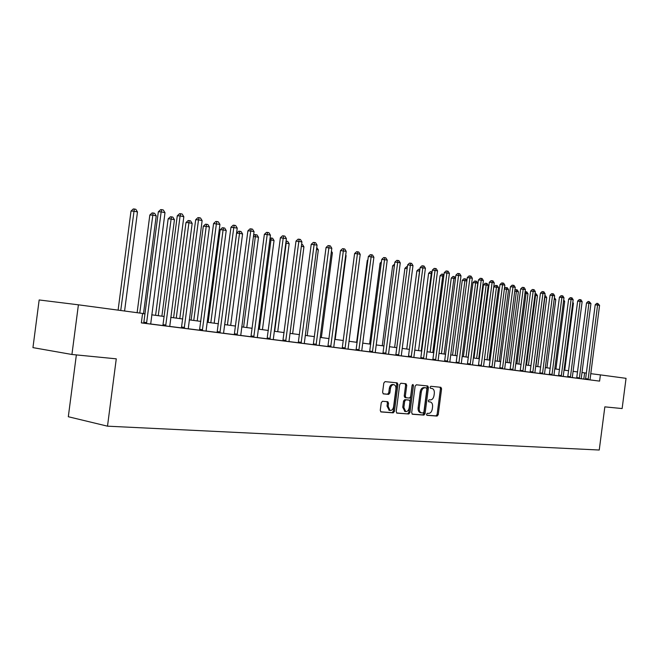 <?xml version="1.0" encoding="UTF-8"?>
<svg xmlns="http://www.w3.org/2000/svg" width="659" height="659" viewBox="0 0 659 659"><rect width="100%" height="100%" fill="white"/><g stroke="black" fill="none" stroke-linecap="round" stroke-linejoin="round"><path stroke-width="0.99" d="M426.546 414.272L426.999 415.327L437.106 416.076L438.227 414.7L441.588 388.826L440.896 387.303L430.846 386.281L430.055 387.228L430.541 388.308L432.09 388.472C433.762 389.065 434.503 390.696 434.314 393.374L434.026 395.548C433.482 398.333 432.279 399.791 430.401 399.906L429.1 399.791L428.301 400.754L428.77 401.817L430.418 401.982C432.04 402.591 432.757 404.206 432.568 406.834L432.279 409C431.736 411.793 430.525 413.259 428.647 413.399L427.345 413.3L426.546 414.272M382.492 401.265L381.256 402.69L380.259 410.359L380.96 411.933L393.217 412.847L394.428 411.422L397.929 384.452L397.179 382.863L385.037 381.627L383.81 383.044L382.607 392.294L383.349 393.893L388.653 394.379L389.873 392.962L390.466 388.406C391.001 385.836 392.146 384.592 393.917 384.675C395.408 385.202 396.075 386.619 395.911 388.925L393.604 406.702C393.036 409.354 391.841 410.606 390.013 410.45L388.143 406.265L388.53 403.292L387.813 401.718L382.492 401.265M78.405 304.812L142.583 313.429L141.347 322.902L599.591 381.116L600.398 374.889L626.05 378.332L622.129 408.555L604.838 406.858L599.245 450.023L107.499 426.175L116.272 358.834L71.93 354.476L78.405 304.812L39.161 299.96L32.95 347.623L71.93 354.476M411.677 412.715L412.468 414.264L423.902 415.104L425.047 413.72L428.449 387.517L427.74 385.968L416.29 384.807L415.121 386.174L411.677 412.715M396.636 412.979L408.778 413.992L397.015 413.127M405.079 383.662L405.614 385.161L406.743 385.342L406.01 383.76L400.894 383.241L399.692 384.634L396.199 411.554L396.883 413.102M406.743 385.342L405.334 396.183L406.043 397.748L409.453 398.052L410.631 396.66L412.089 385.424L412.954 384.469L413.465 385.564L409.956 412.583L408.778 413.992M599.591 381.116L584.319 379.139L585.456 379.287L585.62 378.67L595.201 304.812L597.861 305.026L599.575 305.389L590.003 379.872M585.464 379.254L581.271 378.719M576.691 378.134L572.366 377.582M567.745 376.997L563.288 376.429M558.618 375.836L554.03 375.251M549.301 374.658L544.573 374.057M539.803 373.447L534.927 372.829M530.1 372.211L525.075 371.577M520.198 370.951L515.017 370.3M510.082 369.666L504.745 368.991M499.753 368.356L494.25 367.656M489.2 367.014L483.533 366.297M478.418 365.646L472.569 364.897M470.139 364.649L481.218 280.141L483.418 280.61L472.561 364.238L472.577 364.954L474.019 365.135L461.366 363.48M456.135 362.812L449.908 362.022M444.611 361.346L438.194 360.531M432.823 359.847L426.2 359.007M420.772 358.315L413.934 357.45M408.432 356.75L401.372 355.852M395.804 355.143L388.513 354.212M382.871 353.496L375.342 352.54M369.633 351.815L361.849 350.827M356.058 350.094L348.026 349.072M342.153 348.323L333.849 347.268M327.902 346.51L319.318 345.423M313.289 344.649L304.409 343.52M298.288 342.746L289.112 341.576M282.909 340.794L273.403 339.583M267.117 338.784L257.282 337.532M250.898 336.724L240.716 335.431M234.242 334.607L223.706 333.265M217.124 332.433L206.209 331.04M199.537 330.192L188.227 328.759M181.447 327.894L169.717 326.403M162.831 325.53L150.68 323.981M143.678 323.091L141.364 322.803M576.683 378.167L582.416 378.909L581.271 378.76L581.271 378.126L590.942 303.552L586.518 302.967L576.683 378.175M567.729 377.03L573.544 377.78L572.374 377.632L572.366 376.989L582.136 301.674L577.671 301.081L567.729 377.039M558.601 375.877L564.491 376.635L563.297 376.478L563.288 375.828L573.157 299.754L571.337 299.367L568.643 299.153L558.601 375.877M549.293 374.691L555.249 375.457L554.03 375.3L554.021 374.642L563.989 297.802L559.433 297.193L549.285 374.699M539.787 373.48L545.825 374.263L544.581 374.098L544.573 373.439L554.639 295.809L550.034 295.191L539.787 373.488M530.083 372.253L536.204 373.035L534.935 372.87L534.927 372.203L545.1 293.774L543.164 293.362L540.446 293.156L530.083 372.253M520.182 370.992L526.376 371.791L525.083 371.618L525.075 370.943L535.355 291.69L530.652 291.064L520.182 371.001M510.066 369.707L516.351 370.515L515.025 370.342L515.017 369.658L525.404 289.573L520.651 288.939L510.066 369.715M499.736 368.397L506.104 369.213L504.753 369.04L504.736 368.348L515.247 287.398L513.188 286.962L510.437 286.764L499.736 368.397M489.184 367.055L495.642 367.887L494.258 367.706L494.242 367.005L504.86 285.19L502.759 284.737L500 284.54L489.184 367.055M478.401 365.679L483.533 366.338M456.119 362.854L462.849 363.719L461.374 363.521L461.358 362.804L472.33 278.246L467.297 277.579L456.11 362.854M444.594 361.387L451.423 362.269L449.916 362.071L449.899 361.338L460.995 275.833L455.904 275.149L444.594 361.396M432.815 359.888L439.742 360.786L438.194 360.58L438.177 359.839L449.405 273.353L444.257 272.669L432.806 359.896M420.755 358.356L427.782 359.262L426.208 359.056L426.184 358.307L437.543 270.824L432.337 270.132L420.755 358.364M408.415 356.791L415.557 357.713L413.943 357.499L413.918 356.741L425.409 268.238L420.129 267.538L408.415 356.799M395.787 355.185L403.036 356.115L401.38 355.901L401.356 355.135L412.987 265.585L407.641 264.877L395.787 355.193M385.655 353.908L388.522 354.27M369.608 351.857L377.088 352.82L375.35 352.59L375.325 351.807L387.237 260.091L381.759 259.366L369.608 351.865M356.041 350.135L363.636 351.115L361.857 350.876L361.832 350.086L373.892 257.249L368.348 256.508L356.041 350.143M344.954 348.743L348.034 349.122M327.885 346.552L335.728 347.565L333.858 347.318L333.825 346.51L346.189 251.334L340.497 250.577L327.877 346.568M313.264 344.698L321.238 345.728L319.327 345.473L319.286 344.649L331.815 248.27L326.048 247.504L313.264 344.706M298.272 342.795L306.377 343.841L304.417 343.578L304.376 342.746L317.061 245.123L311.221 244.341L298.263 342.804M282.884 340.835L291.13 341.897L289.12 341.634L289.07 340.794L301.929 241.894L296.006 241.103L282.884 340.851M267.093 338.833L275.487 339.912L273.411 339.64L273.37 338.784L286.393 238.583L280.388 237.784L267.084 338.841M253.69 337.144L257.29 337.589M237.034 335.027L240.733 335.48M217.108 332.482L225.955 333.619L223.714 333.322L223.656 332.433L237.232 228.096L230.963 227.256L217.099 332.49M199.512 330.241L208.524 331.403L206.218 331.098L206.168 330.2L219.925 224.406L213.574 223.549L199.504 330.258M181.423 327.943L188.235 328.808M165.598 325.95L169.734 326.46M146.43 323.511L150.689 324.039M76.362 354.913L68.314 416.735L107.499 426.175M586.345 373.101L581.996 372.533M577.581 371.94L573.099 371.338M568.643 370.737L564.03 370.119M559.524 369.518L554.771 368.875M550.216 368.266L545.331 367.615M540.726 366.997L535.685 366.322M531.03 365.696L525.841 364.995M521.137 364.369L515.791 363.653M511.038 363.01L505.527 362.277M500.725 361.626L495.041 360.868M490.181 360.218L484.324 359.427M479.406 358.768L473.376 357.961M468.401 357.293L462.181 356.461M457.148 355.786L450.731 354.921M445.641 354.237L439.018 353.356M433.869 352.664L427.04 351.741M421.826 351.049L414.775 350.102M409.503 349.394L402.229 348.413M396.891 347.705L389.378 346.692M383.975 345.967L376.215 344.929M370.745 344.196L362.73 343.117M357.186 342.375L348.916 341.263M343.298 340.514L334.747 339.369M329.063 338.602L320.225 337.416M314.458 336.642L305.323 335.423M299.483 334.632L290.042 333.372M284.111 332.573L274.35 331.263M268.345 330.456L258.237 329.105M252.142 328.289L241.68 326.88M235.51 326.057L224.678 324.599M218.409 323.758L207.198 322.259M200.838 321.403L189.224 319.846M182.774 318.981L170.73 317.366M164.182 316.485L151.702 314.813M145.054 313.923L142.558 313.585M600.398 374.889L590.719 373.661M583.816 379.04L584.615 372.879M428.572 401.718L429.017 401.759M426.785 415.203L435.994 415.878L437.115 414.511L440.467 388.662L439.973 387.212M412.106 414.116L422.781 414.906L423.926 413.522L427.329 387.344L426.818 385.869M423.111 412.979L423.91 412.015L426.9 388.983L426.414 387.904L424.973 387.756C423.078 387.854 421.842 389.312 421.29 392.138L419.231 407.954C419.042 410.557 419.75 412.18 421.365 412.822L423.111 412.979M425.294 387.731L426.365 387.896L425.294 387.731M420.566 412.682L420.244 412.625C418.63 411.99 417.921 410.368 418.111 407.764L420.17 391.957C420.722 389.139 421.949 387.681 423.852 387.583L425.244 387.723M405.614 385.161L404.214 396.001L404.923 397.558L406.035 397.739L404.923 397.558M407.657 413.794L408.835 412.386L412.303 384.823M403.868 407.443L405.697 411.562C407.468 411.702 408.629 410.466 409.173 407.863L409.98 401.685L409.28 400.137L405.862 399.84L404.675 401.24L403.868 407.443L402.748 407.246L404.873 411.422M408.16 399.955L409.181 400.128L408.16 399.955M402.748 407.246L403.555 401.051L404.741 399.651L408.061 399.939M389.222 410.31L387.022 406.076L387.41 403.102L386.924 401.636M393.72 384.642L392.789 384.502C391.026 384.419 389.873 385.663 389.337 388.225L390.466 388.406M383.118 393.794L387.525 394.197L388.744 392.78L389.337 388.225M380.721 411.809L392.097 412.649L393.299 411.224L396.8 384.279L396.257 382.764M564.738 370.218L573.421 303.272L572.72 303.132M572.828 302.308L573.421 303.272M588.1 379.633L597.787 303.445L599.575 305.389M595.201 304.812L596.724 303.362L597.787 303.445M555.916 369.032L564.681 301.443L563.552 301.204M563.725 299.878L564.681 301.443M546.929 367.829L555.784 299.581L554.194 299.244M554.392 297.72L555.784 299.581M537.76 366.593L546.706 297.679L544.869 297.291L535.907 366.346M544.845 295.702L545.586 295.858L546.706 297.679M544.853 295.71L544.647 297.275M579.335 378.521L589.13 301.583L590.942 303.552M586.518 302.967L588.059 301.501L589.13 301.583M570.397 377.385L580.299 299.688L581.007 299.837L582.136 301.674M577.671 301.081L579.228 299.606L580.299 299.688M561.279 376.223L571.295 297.753L572.02 297.909L573.157 299.754M568.643 299.153L570.216 297.662L571.295 297.753M528.411 365.341L537.439 295.734L535.569 295.347L526.525 365.086M535.092 293.708L536.319 293.906L537.439 295.734M535.569 293.741L535.569 295.347L534.886 295.29M551.97 375.045L562.102 295.776L562.844 295.932L563.989 297.802M559.433 297.193L561.023 295.693L562.102 295.776M518.88 364.065L527.999 293.757L526.088 293.362L516.944 363.801M525.132 291.673L526.854 291.904L527.999 293.757M526.096 291.748L526.088 293.362L524.926 293.271M509.143 362.755L518.361 291.739L516.409 291.327L507.175 362.491M514.893 290.084L515.379 289.622L517.208 289.869L518.361 291.739M516.425 289.705L516.409 291.327L514.753 291.204M499.217 361.429L508.526 289.68L506.532 289.26L497.207 361.157M504.423 288.576L505.511 287.546L507.364 287.785L508.526 289.68M506.565 287.621L506.532 289.26L504.357 289.103M489.077 360.069L498.484 287.579L496.458 287.151L493.813 286.953L484.406 359.443M493.813 286.953L495.444 285.413L496.499 285.495L496.458 287.151L487.026 359.789M496.499 285.495L497.306 285.668L498.484 287.579M478.731 358.677L488.237 285.429L486.161 284.993L483.517 284.803L474.01 358.043M483.517 284.803L485.156 283.246L486.218 283.321L486.161 284.993L476.638 358.397M486.218 283.321L487.05 283.502L488.237 285.429M542.481 373.834L552.728 293.757L553.478 293.922L554.639 295.809M550.034 295.191L551.641 293.675L552.728 293.757M532.785 372.607L543.156 291.698L543.922 291.863L545.1 293.774M540.446 293.156L542.06 291.616L543.156 291.698M522.892 371.346L533.378 289.598L534.169 289.762L535.355 291.69M530.652 291.064L532.291 289.515L533.378 289.598M512.784 370.061L523.403 287.448L524.21 287.621L525.404 289.573M520.651 288.939L522.307 287.365L523.403 287.448M502.471 368.752L513.213 285.256L514.028 285.429L515.247 287.398M510.437 286.764L512.109 285.174L513.213 285.256M468.162 357.26L477.775 283.238L475.65 282.793L472.997 282.604L463.392 356.618M472.997 282.604L474.661 281.031L475.724 281.105L475.65 282.793L466.02 356.972M475.724 281.105L476.564 281.286L477.775 283.238M491.927 367.417L502.792 283.016L503.641 283.197L504.86 285.19M500 284.54L501.697 282.942L502.792 283.016M466.86 280.948L462.256 280.355L452.544 355.168M462.256 280.355L463.936 278.765L464.999 278.839L464.916 280.545L455.18 355.522M464.999 278.839L465.864 279.021L466.893 280.693M481.152 366.042L492.108 282.464L494.258 282.925L483.533 366.346M478.401 365.687L489.34 282.266L492.108 282.464L492.158 280.726L493.014 280.915L494.258 282.925M489.34 282.266L491.046 280.652L492.158 280.726M455.468 278.568L451.283 278.057L441.464 353.677M451.283 278.057L452.98 276.459L454.043 276.525L453.944 278.246L444.108 354.031M454.043 276.525L455.567 277.752M467.379 364.287L478.442 279.951L481.218 280.141L481.284 278.386L482.157 278.576L483.418 280.61M478.442 279.951L480.172 278.312L481.284 278.386M443.804 276.121L440.064 275.717L430.138 352.161M440.064 275.717L441.777 274.095L442.848 274.16L442.741 275.899L432.79 352.516M442.848 274.16L443.985 274.729M458.878 363.216L470.164 275.997L471.061 276.187L472.33 278.246M467.297 277.579L469.051 275.923L470.164 275.997M431.876 273.625L428.597 273.32L418.564 350.604M428.597 273.32L430.335 271.673L431.406 271.747L431.283 273.501L421.225 350.967M431.406 271.747L432.106 271.895M447.362 361.75L458.796 273.551L459.71 273.749L460.995 275.833M455.904 275.149L457.675 273.477L458.796 273.551M419.676 271.063L416.883 270.865L406.735 349.023M416.883 270.865L418.638 269.21L419.709 269.276L419.569 271.047L409.396 349.377M435.591 360.259L447.164 271.047L448.104 271.253L449.405 273.353M444.257 272.669L446.044 270.981L447.164 271.047M407.171 268.51L404.898 268.361L394.634 347.4M404.898 268.361L406.677 266.681L407.402 266.73M394.37 265.906L392.64 265.799L382.253 345.736M392.64 265.799L394.601 264.111M381.256 263.246L380.095 263.172L369.592 344.039M380.095 263.172L381.429 261.911M367.821 260.519L367.261 260.486L356.626 342.301M367.261 260.486L367.903 259.877M335.209 339.426L346.09 255.651L345.646 255.56M345.711 255.033L346.09 255.651M321.361 337.573L332.383 252.776L331.255 252.545M331.428 251.236L332.383 252.776M307.176 335.67L318.33 249.835L316.501 249.448M316.748 247.529L318.33 249.835M292.637 333.718L303.931 246.82L301.361 246.277M301.616 244.332L302.514 244.522L303.931 246.82M277.736 331.716L289.177 243.723L286.179 243.097L274.704 331.312M286.064 241.128L287.736 241.4L289.177 243.723M286.533 241.153L285.808 243.08M262.447 329.665L274.037 240.551L270.964 239.909L259.349 329.253M270.075 238.072L272.579 238.204L274.037 240.551M271.343 237.94L270.964 239.909L269.836 239.86M246.771 327.564L258.509 237.306L255.354 236.639L243.591 327.136M253.55 235.667L254.679 234.604L257.026 234.917L258.509 237.306M255.766 234.653L255.354 236.639L253.435 236.556M230.683 325.406L242.578 233.961L239.341 233.286L236.63 233.171L224.735 324.607M236.63 233.171L238.698 231.235L239.777 231.276L227.413 324.969M239.777 231.276L241.079 231.548L242.578 233.961M214.167 323.19L226.218 230.535L222.899 229.843L220.188 229.736L208.137 322.383M220.188 229.736L222.289 227.767L223.368 227.808L210.814 322.745M223.368 227.808L224.703 228.088L226.218 230.535M197.214 320.917L209.43 227.017L206.012 226.309L203.31 226.202L191.094 320.101M203.31 226.202L205.435 224.208L206.514 224.249L193.762 320.455M206.514 224.249L207.882 224.538L209.43 227.017M179.792 318.585L192.173 223.409L188.672 222.668L185.97 222.577L173.589 317.753M185.97 222.577L188.128 220.559L189.207 220.592L176.25 318.108M189.207 220.592L190.608 220.889L192.173 223.409M161.892 316.18L174.446 219.694L170.846 218.936L168.152 218.846L155.598 315.34M168.152 218.846L170.343 216.803L171.414 216.836L158.251 315.694M171.414 216.836L172.856 217.141L174.446 219.694M143.489 313.709L156.224 215.872L152.517 215.098L149.832 215.015L137.121 312.696M149.832 215.015L152.056 212.948L153.127 212.972L139.766 313.05M153.127 212.972L154.61 213.285L156.224 215.872M423.539 358.727L435.269 268.493L436.233 268.699L437.543 270.824M432.337 270.132L434.149 268.419L435.269 268.493M411.208 357.162L423.094 265.874L424.075 266.079L425.409 268.238M420.129 267.538L421.966 265.799L423.094 265.874M398.58 355.555L410.631 263.188L411.636 263.411L412.987 265.585M407.641 264.877L409.503 263.122L410.631 263.188M385.737 353.726L397.682 262.323L400.268 262.875L388.522 354.278M382.937 353.356L394.856 262.15L397.682 262.323L397.871 260.445L398.901 260.667L400.268 262.875M394.856 262.15L396.743 260.379L397.871 260.445M372.417 352.227L384.798 257.636L385.853 257.858L387.237 260.091M381.759 259.366L383.67 257.57L384.798 257.636M358.85 350.506L371.404 254.753L372.492 254.984L373.892 257.249M368.348 256.508L370.276 254.687L371.404 254.753M345.036 348.545L357.433 253.74L360.209 254.333L348.034 349.13M342.219 348.174L354.591 253.583L357.433 253.74L357.689 251.804L358.793 252.043L360.209 254.333M354.591 253.583L356.552 251.738L357.689 251.804M330.694 346.931L343.619 248.773L344.756 249.02L346.189 251.334M340.497 250.577L342.482 248.715L343.619 248.773M316.081 345.069L329.187 245.675L330.357 245.922L331.815 248.27M326.048 247.504L328.05 245.618L329.187 245.675M301.089 343.166L314.392 242.487L315.587 242.743L317.061 245.123M311.221 244.341L313.256 242.438L314.392 242.487M285.701 341.214L298.856 241.243L299.202 239.225L300.438 239.489L301.929 241.894M296.006 241.103L298.066 239.168L299.202 239.225M269.91 339.204L283.238 237.907L283.617 235.873L284.886 236.144L286.393 238.583M280.388 237.784L282.48 235.823L283.617 235.873M253.789 336.938L267.208 234.489L270.445 235.181L257.29 337.597M250.972 336.56L264.358 234.365L267.208 234.489L267.612 232.429L268.913 232.709L270.445 235.181M264.358 234.365L266.475 232.38L267.612 232.429M237.133 334.813L250.733 230.971L254.061 231.688L240.733 335.497M234.316 334.442L247.891 230.856L250.733 230.971L251.178 228.887L252.504 229.175L254.061 231.688M247.891 230.856L250.033 228.846L251.178 228.887M219.917 332.853L233.805 227.363L234.283 225.254L235.65 225.551L237.232 228.096M230.963 227.256L233.146 225.213L234.283 225.254M202.313 330.612L216.407 223.648L216.918 221.523L218.327 221.828L219.925 224.406M213.574 223.549L215.781 221.482L216.918 221.523M184.215 328.314L198.516 219.834L202.132 220.608L188.235 328.825M181.414 327.96L195.682 219.744L198.516 219.834L199.059 217.684L200.509 217.989L202.132 220.608M195.682 219.744L197.922 217.643L199.059 217.684M165.706 325.727L180.105 215.905L183.828 216.704L169.734 326.477M162.913 325.357L177.279 215.822L180.105 215.905L180.69 213.73L182.181 214.051L183.828 216.704M177.279 215.822L179.561 213.697L180.69 213.73M124.584 311.015L137.484 211.951L133.67 211.152L131.001 211.078L118.101 310.142M131.001 211.078L133.25 208.977L134.321 209.002L120.737 310.496M134.321 209.002L135.845 209.323L137.484 211.951M146.545 323.289L161.158 211.868L164.989 212.684L150.689 324.055M143.769 322.918L158.341 211.794L161.158 211.868L161.785 209.661L163.317 209.99L164.989 212.684M158.341 211.794L160.656 209.636L161.785 209.661M440.467 388.662L441.588 388.826M437.115 414.511L438.227 414.7M435.994 415.878L437.106 416.076M427.329 387.344L428.449 387.517M423.926 413.522L425.047 413.72M422.781 414.906L423.902 415.104M423.852 387.583L424.973 387.756M420.17 391.957L421.29 392.138M418.111 407.764L419.231 407.954M404.214 396.001L405.334 396.183M412.345 385.391L413.465 385.564M408.835 412.386L409.956 412.583M404.741 399.651L405.862 399.84M403.555 401.051L404.675 401.24M387.41 403.102L388.53 403.292M387.022 406.076L388.143 406.265M388.744 392.78L389.873 392.962M387.525 394.197L388.653 394.379M396.8 384.279L397.929 384.452M393.299 411.224L394.428 411.422M392.097 412.649L393.217 412.847M588.149 379.477L585.513 379.131M588.265 379.016L585.62 378.67M579.393 378.365L576.74 378.019M579.5 377.904L576.847 377.549M570.455 377.228L567.786 376.874M570.57 376.759L567.901 376.413M561.336 376.067L558.659 375.712M561.452 375.597L558.774 375.243M552.036 374.88L549.351 374.534M552.151 374.403L549.466 374.057M542.538 373.678L539.845 373.323M542.662 373.192L539.968 372.837M532.851 372.442L530.149 372.088M532.966 371.956L530.264 371.602M522.958 371.182L520.248 370.828M523.081 370.688L520.363 370.333M512.85 369.897L510.132 369.542M512.974 369.402L510.255 369.04M502.529 368.587L499.802 368.224M502.66 368.084L499.934 367.722M491.993 367.244L489.25 366.882M492.116 366.733L489.382 366.371M481.218 365.877L478.467 365.514M481.35 365.358L478.599 364.995M470.205 364.468L467.453 364.106M470.337 363.949L467.585 363.587M458.944 363.043L456.185 362.672M459.084 362.516L456.325 362.153M447.436 361.577L444.668 361.206M447.576 361.041L444.8 360.679M435.657 360.078L432.881 359.707M435.797 359.542L433.021 359.171M423.613 358.545L420.829 358.175M423.753 358.002L420.969 357.631M411.282 356.972L408.489 356.61M411.43 356.42L408.638 356.058M398.662 355.366L395.861 354.995M398.81 354.814L396.01 354.443M385.886 353.158L383.085 352.796M372.5 352.038L369.691 351.667M372.648 351.469L369.847 351.099M358.933 350.316L356.124 349.945M359.089 349.74L356.28 349.369M345.192 347.96L342.375 347.59M330.785 346.733L327.968 346.362M330.942 346.14L328.133 345.769M316.172 344.871L313.354 344.5M316.336 344.27L313.519 343.899M301.179 342.968L298.362 342.589M301.344 342.359L298.527 341.988M285.792 341.008L282.975 340.637M285.965 340.39L283.148 340.019M270.001 338.998L267.183 338.627M270.182 338.372L267.356 338.001M253.962 336.304L251.153 335.933M237.314 334.179L234.497 333.808M220.015 332.638L217.206 332.268M220.197 331.988L217.388 331.617M202.42 330.398L199.611 330.027M202.61 329.739L199.801 329.368M184.322 328.091L181.522 327.721M184.512 327.432L181.719 327.062M165.903 325.052L163.119 324.681M146.743 322.605L143.967 322.235M420.244 412.625L421.365 412.822M404.577 411.364L405.697 411.562M388.892 410.252L390.013 410.45"/></g></svg>
